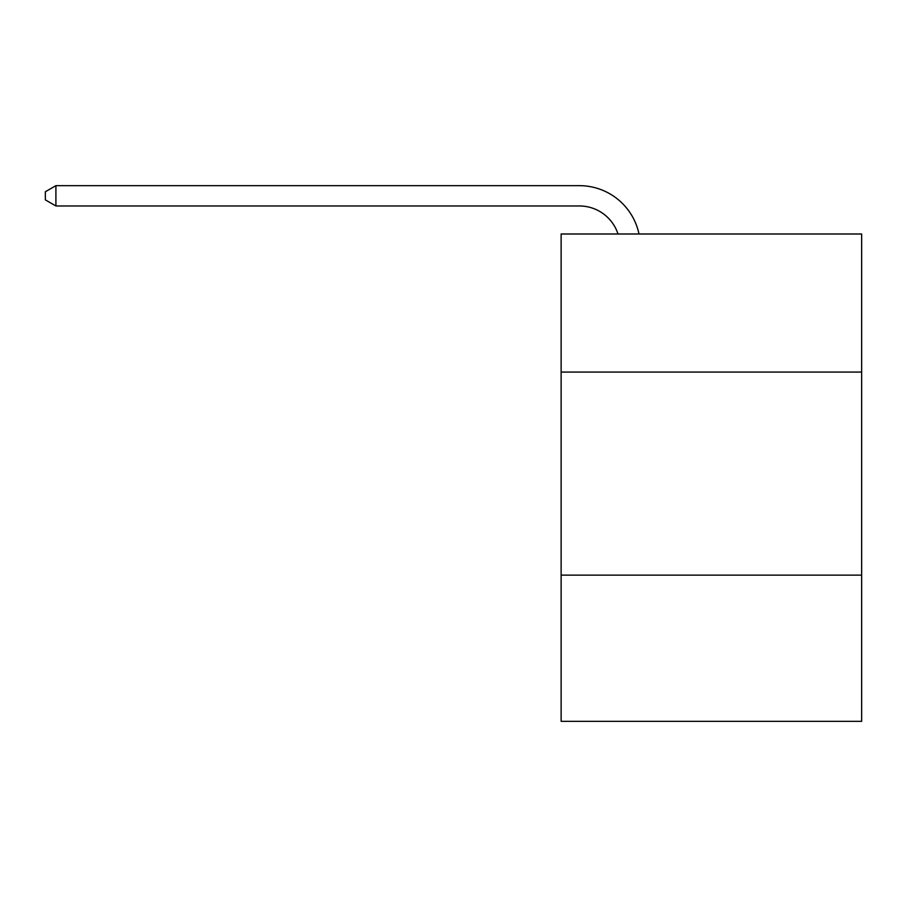 <?xml version="1.0" encoding="UTF-8"?>
<svg xmlns="http://www.w3.org/2000/svg" width="907" height="907" viewBox="0 0 907 907"><rect width="100%" height="100%" fill="white"/><g stroke="black" fill="none" stroke-linecap="round" stroke-linejoin="round"><path stroke-width="1.36" d="M861.65 372.074L861.65 233.995L561.127 233.995L561.127 372.074L861.65 372.074L861.65 721.337L561.127 721.337L561.127 372.074M861.65 575.129L561.127 575.129M579.392 185.663L55.905 185.663L579.392 185.663A60.916 60.916 139.3 0 1 639.004 233.995M579.392 205.968A40.611 40.611 -40.7 0 1 618.007 233.995A40.611 40.611 -40.7 0 0 579.392 205.968A40.611 40.611 -40.7 0 1 618.007 233.995A40.611 40.611 -40.7 0 0 579.392 205.968A40.611 40.611 -40.7 0 1 618.007 233.995A40.611 40.611 -40.7 0 0 579.392 205.968A40.611 40.611 -40.7 0 1 618.007 233.995A40.611 40.611 -40.7 0 0 579.392 205.968A40.611 40.611 -40.7 0 1 618.007 233.995A40.611 40.611 -40.7 0 0 579.392 205.968A40.611 40.611 -40.7 0 1 618.007 233.995A40.611 40.611 -40.7 0 0 579.392 205.968A40.611 40.611 -40.7 0 1 618.007 233.995A40.611 40.611 -40.7 0 0 579.392 205.968A40.611 40.611 -40.7 0 1 618.007 233.995A40.611 40.611 -40.7 0 0 579.392 205.968A40.611 40.611 -40.7 0 1 618.007 233.995A40.611 40.611 -40.7 0 0 579.392 205.968A40.611 40.611 -40.7 0 1 618.007 233.995A40.611 40.611 -40.7 0 0 579.392 205.968A40.611 40.611 -40.7 0 1 618.007 233.995A40.611 40.611 -40.7 0 0 579.392 205.968A40.611 40.611 -40.7 0 1 618.007 233.995A40.611 40.611 -40.7 0 0 579.392 205.968A40.611 40.611 -40.7 0 1 618.007 233.995A40.611 40.611 -40.7 0 0 579.392 205.968A40.611 40.611 -40.7 0 1 618.007 233.995A40.611 40.611 -40.7 0 0 579.392 205.968A40.611 40.611 -40.7 0 1 618.007 233.995A40.611 40.611 -40.7 0 0 579.392 205.968L55.905 205.968L45.35 199.88L45.35 191.751L55.905 185.663L55.905 205.968"/></g></svg>
